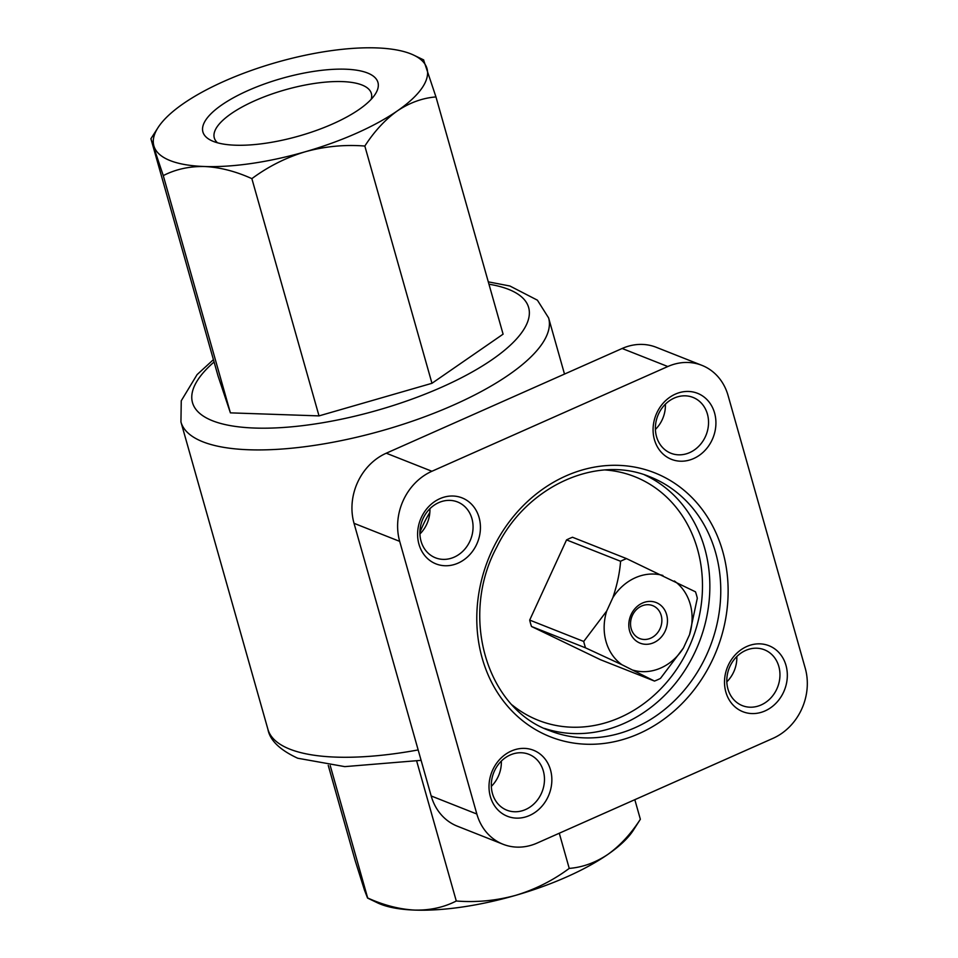<?xml version="1.0" encoding="UTF-8"?>
<svg xmlns="http://www.w3.org/2000/svg" width="958" height="958" viewBox="0 0 958 958"><rect width="100%" height="100%" fill="white"/><g stroke="black" fill="none" stroke-linecap="round" stroke-linejoin="round"><path stroke-width="1.44" d="M654.482 681.066A66.054 57.217 -68.4 0 0 660.445 678.42L683.425 648.003L689.556 634.663L697.304 598.223A66.054 57.217 -68.4 0 0 695.496 591.828L626.556 558.622L572.513 537.258A66.054 57.217 111.6 0 0 566.549 539.905L620.58 561.268C619.718 572.848 617.132 585.003 612.833 597.696L606.701 611.036L583.721 641.453L529.69 620.089A66.054 57.217 111.6 0 0 531.498 626.484L600.45 659.703L654.482 681.066L621.886 664.708A49.672 43.026 -68.4 0 1 606.701 611.036M566.549 539.905L529.69 620.089M531.498 626.484L585.53 647.847A66.054 57.217 -68.4 0 1 583.721 641.453M585.53 647.847L621.886 664.708M620.58 561.268A66.054 57.217 -68.4 0 1 626.556 558.622M642.519 603.025A21.83 18.909 -68.4 0 1 666.96 625.646A21.83 18.909 -68.4 0 1 634.915 639.872A21.83 18.909 -68.4 0 1 642.519 603.025M674.372 580.991A49.672 43.026 -68.4 0 1 689.556 634.663M612.833 597.696A49.672 43.026 -68.4 0 1 662.9 575.471M683.425 648.003A49.672 43.026 -68.4 0 1 633.358 670.229M328.235 765.37L355.31 861.074L364.495 890.138L367.561 898.065L377.404 902.795A141.928 46.906 -15.8 0 0 414.982 910.1A141.928 46.906 -15.8 0 0 515.763 895.323A141.928 46.906 -15.8 0 0 607.803 854.452A141.928 46.906 -15.8 0 0 633.238 830.406L640.363 819.27C630.855 833.999 620.006 845.722 607.803 854.452C595.457 862.691 582.596 867.337 569.232 868.403C553.005 880.462 535.175 889.443 515.763 895.323C496.196 900.7 476.365 902.592 456.283 900.999C443.961 907.334 430.202 910.375 414.982 910.1C399.618 909.334 383.847 905.286 367.668 897.969L330.223 765.598M456.283 900.999L416.694 761.107M569.232 868.403L559.28 833.22M640.363 819.27L634.819 799.679M150.909 138.73L163.267 175.613C175.577 169.279 189.349 166.237 204.569 166.512C219.933 167.279 235.704 171.326 251.87 178.643C268.108 166.584 285.927 157.603 305.351 151.735C324.918 146.346 344.736 144.454 364.83 146.047C374.339 131.33 385.188 119.594 397.39 110.865C409.737 102.638 422.598 97.979 435.962 96.926L503.094 334.162L431.962 383.296L319.014 415.892L230.399 412.862L218.041 375.979L150.909 138.73L158.046 127.594A141.928 46.906 -15.8 0 0 154.082 146.55A141.928 46.906 -15.8 0 0 204.569 166.512A141.928 46.906 -15.8 0 0 305.351 151.735A141.928 46.906 -15.8 0 0 397.39 110.865A141.928 46.906 -15.8 0 0 426.777 67.862A141.928 46.906 -15.8 0 0 413.868 55.205A141.928 46.906 -15.8 0 0 376.29 47.9A141.928 46.906 -15.8 0 0 275.521 62.677A141.928 46.906 -15.8 0 0 183.469 103.548A141.928 46.906 -15.8 0 0 158.046 127.594M367.501 72.988A90.95 30.057 164.2 0 1 375.273 94.135A90.95 30.057 164.2 0 1 298.621 136.132A90.95 30.057 164.2 0 1 211.323 140.527A90.95 30.057 164.2 0 1 250.122 89.633A90.95 30.057 164.2 0 1 367.501 72.988M435.962 96.926L423.604 60.031M230.399 412.862L163.267 175.613M431.962 383.296L364.83 146.047M319.014 415.892L251.87 178.643M399.69 541.366L476.844 814.025A54.582 47.277 111.6 0 0 503.022 844.249A54.582 47.277 111.6 0 0 537.127 843.064L773.01 738.331A54.582 47.277 111.6 0 0 805.235 668.217L728.092 395.57A54.582 47.277 111.6 0 0 701.903 365.345A54.582 47.277 111.6 0 0 667.81 366.531L431.914 471.264A54.582 47.277 111.6 0 0 399.69 541.366L354.029 523.319L431.184 795.966A54.582 47.277 111.6 0 0 457.361 826.191L503.022 844.249M701.903 365.345L656.242 347.287A54.582 47.277 111.6 0 0 622.149 348.484L386.254 453.206A54.582 47.277 111.6 0 0 354.029 523.319M665.391 404.168A30.021 26.01 -68.4 0 1 655.404 429.447M501.333 761.095A30.021 26.01 -68.4 0 1 491.334 786.374M736.81 656.541A30.021 26.01 -68.4 0 1 726.823 681.833M429.914 508.71A30.021 26.01 -68.4 0 1 419.915 533.989M675.378 394.109A35.482 30.728 -68.4 0 1 715.099 430.884A35.482 30.728 -68.4 0 1 663.02 454.008A35.482 30.728 -68.4 0 1 675.378 394.109M511.309 751.036A35.482 30.728 -68.4 0 1 551.03 787.811A35.482 30.728 -68.4 0 1 498.95 810.935A35.482 30.728 -68.4 0 1 511.309 751.036M746.797 646.494A35.482 30.728 -68.4 0 1 786.506 683.27A35.482 30.728 -68.4 0 1 734.439 706.381A35.482 30.728 -68.4 0 1 746.797 646.494M439.902 498.663A35.482 30.728 -68.4 0 1 479.611 535.426A35.482 30.728 -68.4 0 1 427.531 558.55A35.482 30.728 -68.4 0 1 439.902 498.663M217.526 142.802A81.61 26.968 164.2 0 1 214.305 137.916A81.61 26.968 164.2 0 1 269.713 94.782A81.61 26.968 164.2 0 1 361.98 84.999A81.61 26.968 164.2 0 1 371.357 93.477A81.61 26.968 164.2 0 1 371.177 99.321M438.764 502.615A30.021 26.01 -68.4 0 1 457.517 501.956A30.021 26.01 -68.4 0 1 470.665 539.438A30.021 26.01 -68.4 0 1 435.435 557.796A30.021 26.01 -68.4 0 1 419.951 530.804A30.021 26.01 -68.4 0 1 438.764 502.615M745.659 650.446A30.021 26.01 -68.4 0 1 764.412 649.787A30.021 26.01 -68.4 0 1 777.561 687.269A30.021 26.01 -68.4 0 1 742.342 705.627A30.021 26.01 -68.4 0 1 726.859 678.635A30.021 26.01 -68.4 0 1 745.659 650.446M510.183 754.988A30.021 26.01 -68.4 0 1 528.936 754.341A30.021 26.01 -68.4 0 1 542.072 791.823A30.021 26.01 -68.4 0 1 506.854 810.181A30.021 26.01 -68.4 0 1 491.37 783.189A30.021 26.01 -68.4 0 1 510.183 754.988M674.252 398.061A30.021 26.01 -68.4 0 1 693.005 397.414A30.021 26.01 -68.4 0 1 706.142 434.896A30.021 26.01 -68.4 0 1 670.923 453.254A30.021 26.01 -68.4 0 1 655.44 426.25A30.021 26.01 -68.4 0 1 674.252 398.061M641.656 606.019A17.699 15.328 -68.4 0 1 652.709 605.636A17.699 15.328 -68.4 0 1 660.457 627.73A17.699 15.328 -68.4 0 1 639.693 638.543A17.699 15.328 -68.4 0 1 630.568 622.64A17.699 15.328 -68.4 0 1 641.656 606.019M421.101 760.341L344.784 766.628L297.71 758.233C279.82 749.922 269.893 740.283 267.917 729.313L180.942 421.963A191.049 63.144 -15.8 0 0 202.892 441.818A191.049 63.144 -15.8 0 0 418.897 418.886A191.049 63.144 -15.8 0 0 548.611 317.924L537.402 300.177L509.919 286.011L488.293 281.856M267.917 729.313A191.049 63.144 -15.8 0 0 289.867 749.168A191.049 63.144 -15.8 0 0 418.155 749.934M214.089 361.98A174.679 57.731 -15.8 0 0 212.556 420.778A174.679 57.731 -15.8 0 0 456.463 380.266A174.679 57.731 -15.8 0 0 488.951 284.203M419.891 532.373A113.343 98.183 -68.4 0 1 429.831 512.482M431.184 795.966L476.844 814.025M622.149 348.484L667.81 366.531M386.254 453.206L431.914 471.264M722.727 551.401A141.928 122.935 -68.4 0 1 573.926 743.109A141.928 122.935 -68.4 0 1 510.746 519.871A141.928 122.935 -68.4 0 1 722.727 551.401M715.566 552.455A136.467 118.205 -68.4 0 1 679.473 695.628A136.467 118.205 -68.4 0 1 549.748 730.703C486.496 708.369 459.325 616.162 496.831 546.982C526.481 486.017 596.99 454.236 650.099 476.88A136.467 118.205 -68.4 0 1 715.566 552.455M644.602 474.893A136.467 118.205 -68.4 0 1 704.657 548.144A136.467 118.205 -68.4 0 1 670.804 688.85A136.467 118.205 -68.4 0 1 544.384 728.391M605.288 469.971A131.007 113.475 -68.4 0 1 697.496 549.197A131.007 113.475 -68.4 0 1 650.626 698.274A131.007 113.475 -68.4 0 1 512.326 705.112M564.501 374.075L548.611 317.924M213.418 359.633L197.073 374.626L181.254 400.779L180.942 421.963M413.868 55.205L423.711 59.935"/></g></svg>
